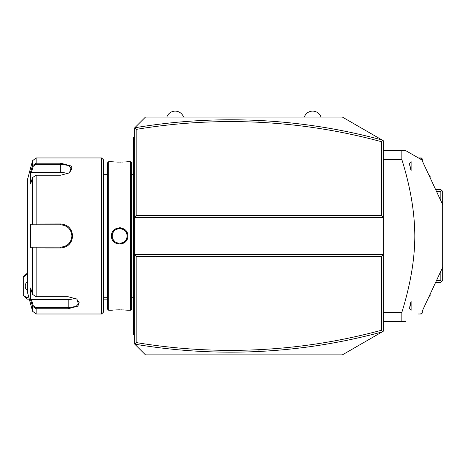 <?xml version="1.0" encoding="UTF-8"?>
<svg xmlns="http://www.w3.org/2000/svg" width="466" height="466" viewBox="0 0 466 466"><rect width="100%" height="100%" fill="white"/><g stroke="black" fill="none" stroke-linecap="round" stroke-linejoin="round"><path stroke-width="0.7" d="M382.091 140.004C341.706 129.053 300.687 122.546 259.02 120.484C217.36 118.44 175.938 120.88 134.761 127.795L134.319 128.226L134.319 217.395L383.256 217.395L383.256 140.674L342.382 117.077L145.468 117.077L134.75 127.795L136.177 129.391L136.177 215.537L381.398 215.537L383.256 217.395L383.256 254.547L381.398 256.405L136.177 256.405L134.319 254.547L134.319 343.722L134.75 344.147L136.177 342.557C176.864 349.308 217.779 351.679 258.933 349.663C300.389 347.607 341.211 341.141 381.398 330.26L381.398 256.405M321.022 117.077L304.298 117.077A8.848 8.848 0 0 1 321.022 117.077M183.546 117.077L166.828 117.077A8.848 8.848 0 0 1 183.546 117.077M136.177 215.537L134.319 217.395L134.319 254.547L383.256 254.547L383.256 331.268L342.382 354.865L145.468 354.865L134.75 344.147C175.938 351.067 217.36 353.502 259.02 351.463C300.687 349.395 341.706 342.889 382.091 331.943M382.679 331.6L381.398 330.26M136.177 256.405L136.177 342.557M382.679 140.342L381.398 141.687C341.211 130.806 300.389 124.34 258.933 122.284C217.779 120.263 176.864 122.634 136.177 129.391M381.398 215.537L381.398 141.687M436.479 191.386L440.842 191.386L441.774 190.46L442.7 191.386L442.7 280.555L440.842 282.413L435.617 282.413M441.774 281.487L440.842 280.555L436.479 280.555M440.842 191.386L440.842 200.741M440.842 271.206L440.842 280.555M441.774 190.46L440.842 189.528L435.617 189.528M429.122 175.606L430.135 176.02L430.135 177.785M430.135 176.02L429.145 175.653M420.023 158.877L422.266 158.877L422.266 160.904M418.416 157.951L421.334 157.951L422.266 158.877M430.135 294.163L430.135 295.927L429.145 296.289M430.135 295.927L429.122 296.335M418.416 313.997L421.334 313.997L422.266 313.07L420.023 313.07M422.266 313.07L422.266 311.043M383.256 159.489L401.832 159.489C410.36 186.685 414.688 212.181 414.822 235.971C414.781 259.213 410.447 284.709 401.832 312.453L401.832 321.429L383.256 321.429M383.256 312.453L401.832 312.453M383.256 150.518L401.832 150.518L401.832 159.489M405.548 150.518C427.736 163.327 427.736 163.327 405.548 150.518L401.832 150.518M405.548 321.429C427.736 308.614 427.736 308.614 405.548 321.429C427.736 308.614 427.736 308.614 405.548 321.429L401.832 321.429M411.117 310.315L409.631 308.649L411.117 301.31L411.117 310.315M410.668 302.632L409.661 307.321M406.212 150.902L421.8 159.902L442.7 204.725M409.631 164.172L409.631 163.298L409.631 164.178L409.631 163.298L411.117 161.632L411.117 170.632L409.631 164.172M409.666 164.649L409.713 165.127M409.719 165.139L409.818 165.838M410.074 167.143L410.167 167.533M410.22 167.748L410.319 168.115M410.651 169.263L410.75 169.566M410.796 169.717L410.983 170.253M23.3 295.234L27.016 299.137L27.016 297.879L23.3 295.234L23.3 276.845L27.313 273.128M27.016 299.137L29.306 299.137M103.481 299.137L107.57 299.137M23.3 277.031L27.016 274.381L27.016 273.128M27.016 297.879L28.711 296.912M27.313 274.526L27.016 274.381M27.313 281.831A4.643 3.285 -90 0 0 25.269 286.13A4.643 3.285 -90 0 0 27.313 290.429M134.319 172.921L133.573 172.997L133.573 137.511L134.319 136.771M133.573 138.256L134.319 137.511M134.319 183.843L133.573 183.773L133.573 172.997M134.319 288.099L133.573 288.174L133.573 183.773M134.319 299.026L133.573 298.951L133.573 288.174M134.319 335.176L133.573 334.431L133.573 298.951M133.573 333.691L134.319 334.431M130.602 161.661L130.602 310.28L131.721 309.168L131.721 162.78L130.602 161.661L127.818 161.661C128.267 162.168 110.984 162.162 111.467 161.667L111.811 161.702M130.602 310.28L127.818 310.28C128.301 309.785 111.019 309.779 111.467 310.28L108.683 310.28L108.683 161.661L111.467 161.661M111.467 235.971C110.995 225.317 128.29 225.311 127.818 235.971C128.296 246.625 110.99 246.63 111.467 235.971L112.213 235.971C111.694 226.412 127.591 226.406 127.072 235.971C127.597 245.53 111.694 245.541 112.213 235.971L112.23 236.46M121.108 227.851L119.628 227.717M112.586 161.778L114.316 161.929M115.294 161.993L116.279 162.046M117.432 162.092L118.44 162.116M119.663 162.121L120.845 162.116M121.853 162.092L123.012 162.046M123.997 161.993L125.034 161.923M126.705 161.778L127.474 161.702M121.311 244.056L124.078 242.908M125.674 241.545L126.595 240.31M127.818 310.28L127.474 310.245M126.694 310.164L125.022 310.018M123.991 309.954L122.989 309.896M121.847 309.855L120.845 309.832M119.646 309.82L118.44 309.832M117.432 309.855L116.273 309.902M112.586 310.164L111.811 310.245M108.683 310.28L107.57 309.168L107.57 162.78L108.683 161.661M101.623 157.951L101.623 313.997L103.481 312.138L103.481 159.809L101.623 157.951L36.138 157.951L36.138 163.205L60.755 163.205L71.636 166.117L69.446 172.869L60.755 175.21L36.138 175.21L32.55 177.569L30.581 184.018L30.581 172.094L32.55 165.651L36.138 163.205L36.138 164.271L60.755 164.271L68.613 165.494L71.898 169.047L69.166 173.043M101.623 313.997L36.138 313.997L36.138 308.742L32.55 306.296L30.581 299.854L30.581 287.93L32.55 294.378L32.55 247.895L30.581 247.895L30.581 224.047L60.755 223.971C67.931 224.647 71.898 228.649 72.644 235.971C71.904 243.287 67.943 247.289 60.755 247.976L32.55 247.895L33.267 247.12L31.35 247.12L60.755 247.12L36.138 247.12L36.138 296.737L68.182 296.737L76.878 299.073L79.074 305.824L68.182 308.742L36.138 308.742L68.182 308.742L68.182 307.677L36.138 307.677L33.267 305.743L31.35 299.463L68.182 299.463A11.149 5.575 0 0 0 75.253 298.199M69.073 227.396L68.217 226.627M67.087 225.812L66.248 225.328M60.819 223.971L60.755 224.828C67.5 225.474 71.216 229.19 71.898 235.971C71.216 242.751 67.5 246.467 60.755 247.12A11.149 11.149 0 0 0 61.413 247.096M60.772 164.271L60.755 163.205M33.267 305.743L32.55 306.296L32.55 311.241L27.313 291.704L27.313 180.243L32.55 160.7L32.55 165.651L33.267 166.199L36.138 164.271M32.55 177.569L32.55 224.053L33.267 224.828L60.755 224.828A11.149 11.149 0 0 1 61.407 224.845M45.522 247.976L60.755 247.976L60.755 247.12M68.519 245.058L71.007 242.046M71.554 240.986L71.7 240.66M30.581 172.094L31.35 172.484L33.267 166.199M31.35 172.484L60.755 172.484A11.149 5.575 180 0 1 67.82 173.748M31.35 224.828L33.267 224.828L31.35 224.828L30.581 224.047M33.494 224.828L35.509 224.828M36.138 175.21L36.138 224.828L60.755 224.828M62.065 224.903A11.149 11.149 0 0 1 62.729 225.002M62.753 225.008A11.149 11.149 0 0 1 63.382 225.142M64.669 225.538A11.149 11.149 0 0 1 65.292 225.794M66.492 226.418A11.149 11.149 0 0 1 67.057 226.779M68.129 227.618A11.149 11.149 0 0 1 68.624 228.078M68.752 228.206A11.149 11.149 0 0 1 69.09 228.573M69.923 229.639A11.149 11.149 0 0 1 70.29 230.204M70.919 231.404A11.149 11.149 0 0 1 71.176 232.027M71.578 233.309A11.149 11.149 0 0 1 71.816 234.631M71.881 235.301A11.149 11.149 0 0 1 71.881 236.641M71.816 237.31A11.149 11.149 0 0 1 71.578 238.633M71.176 239.92A11.149 11.149 0 0 1 70.919 240.543M70.29 241.738A11.149 11.149 0 0 1 69.923 242.308M69.09 243.374A11.149 11.149 0 0 1 68.741 243.747M68.624 243.864A11.149 11.149 0 0 1 68.129 244.33M67.063 245.163A11.149 11.149 0 0 1 66.492 245.53M65.298 246.153A11.149 11.149 0 0 1 64.675 246.409M63.388 246.805A11.149 11.149 0 0 1 62.805 246.928M62.729 246.939A11.149 11.149 0 0 1 62.071 247.038M33.494 247.12L35.509 247.12M30.581 247.895L31.35 247.12M32.55 294.378L36.138 296.737M76.593 298.898L79.331 302.9L76.045 306.453L68.182 307.677L68.182 299.463M30.581 299.854L31.35 299.463M127.061 236.454L127.061 235.487M127.008 235.004L126.804 233.984M126.641 233.472L126.467 233.029M126.257 232.581L126.012 232.144M125.354 231.218L123.065 229.377M122.605 229.155L122.127 228.969M121.643 228.818L121.154 228.695M120.653 228.608L120.234 228.567M119.855 228.544L119.302 228.55M119.075 228.561L118.638 228.608M118.131 228.695L117.642 228.818M117.152 228.969L116.686 229.155M116.215 229.377L115.772 229.627M115.393 229.878L113.914 231.241M113.558 231.707L113.028 232.586M112.819 233.035L112.638 233.489M112.481 233.984L112.277 235.004M112.23 235.487L112.213 235.971M112.277 236.944L112.481 237.963M112.644 238.464L112.819 238.907M113.098 239.489L114.956 241.743M115.766 242.314L116.22 242.565M116.692 242.792L117.152 242.972M117.642 243.13L118.131 243.246M118.632 243.334L119.08 243.38M120.193 243.38L120.636 243.339M121.154 243.246L121.638 243.13M122.139 242.972L122.605 242.786M123.071 242.565L123.519 242.314M124.824 241.301L125.371 240.706M126.018 239.792L126.257 239.361M126.472 238.907L126.647 238.458M126.804 237.963L127.008 236.938M258.933 349.663L259.02 351.463M258.933 122.284L259.02 120.484M133.573 157.951L134.319 157.951L133.573 157.951M133.573 165.418L134.319 165.418M133.573 191.351L134.319 191.351M133.573 280.596L134.319 280.596M133.573 306.529L134.319 306.529M133.573 313.997L134.319 313.997M72.644 235.971L71.898 235.971M36.138 308.742L36.138 307.677M60.755 172.484L60.755 164.271M127.818 235.971L127.072 235.971M442.7 267.222L421.8 312.045M133.573 297.279L131.721 297.279M107.57 297.279L103.481 297.279M107.57 174.668L103.481 174.668M32.55 160.7L36.138 157.951M32.55 311.241L36.138 313.997M133.573 174.668L131.721 174.668"/></g></svg>
